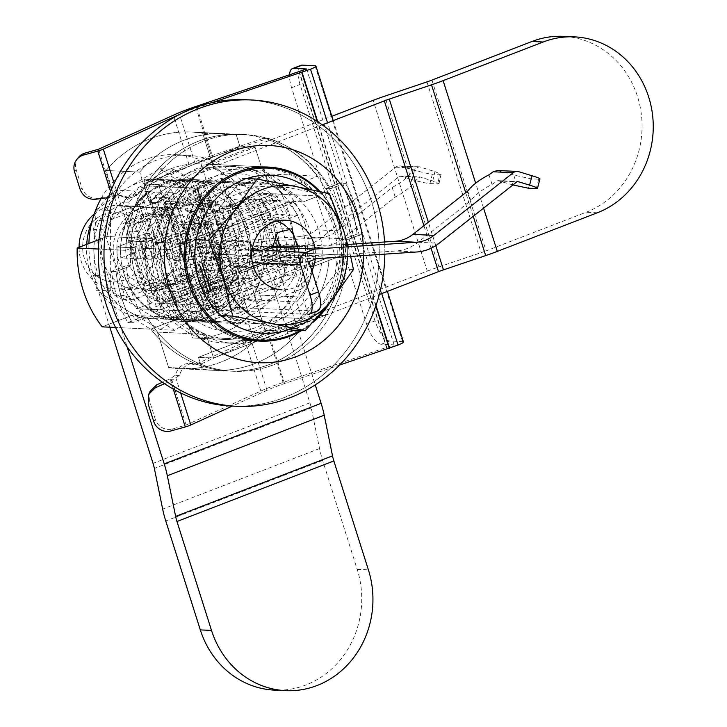 <?xml version="1.0" encoding="UTF-8"?>
<svg xmlns="http://www.w3.org/2000/svg" width="727" height="727" viewBox="0 0 727 727"><rect width="100%" height="100%" fill="white"/><g stroke="black" fill="none" stroke-linecap="round" stroke-linejoin="round"><path stroke-width="0.55" stroke-dasharray="3.63 2.73" d="M247.189 226.633A71.092 65.094 92.7 0 0 188.993 179.369A71.092 65.094 92.7 0 0 125.807 222.889A71.092 65.094 92.7 0 0 140.811 302.341A71.092 65.094 92.7 0 0 182.295 321.398A71.092 65.094 92.7 0 0 247.189 226.633A71.092 65.094 92.7 0 0 188.993 179.369A71.092 65.094 92.7 0 0 125.807 222.889A71.092 65.094 92.7 0 0 140.811 302.341A71.092 65.094 92.7 0 0 182.295 321.398A71.092 65.094 92.7 0 0 247.189 226.633M132.423 241.128A71.092 65.094 92.7 0 0 152.007 302.868L213.574 305.776A71.092 65.094 92.7 0 0 248.907 324.224L187.339 321.316A71.092 65.094 92.7 0 0 193.482 321.925A71.092 65.094 92.7 0 0 244.054 299.424L296.671 301.905L301.941 318.526L249.334 316.045L244.054 299.424L296.671 301.905L301.941 318.526A87.122 79.779 92.7 0 0 329.131 257.285L313.864 263.183A71.092 65.094 -87.3 0 1 296.671 301.905A71.092 65.094 -87.3 0 0 313.864 263.183L261.257 260.702A71.092 65.094 92.7 0 0 241.664 198.962L303.232 201.87A71.092 65.094 92.7 0 0 267.899 183.413L206.332 180.514A71.092 65.094 92.7 0 0 200.189 179.896A71.092 65.094 92.7 0 0 149.617 202.406L202.224 204.887L196.953 188.266A87.122 79.779 92.7 0 0 169.764 249.506L185.031 243.609A71.092 65.094 -87.3 0 1 202.224 204.887L196.953 188.266L144.346 185.785L149.617 202.406L202.224 204.887A71.092 65.094 -87.3 0 0 185.031 243.609L132.423 241.128L117.156 247.026A87.122 79.779 92.7 0 0 136.74 308.766L152.007 302.868L213.574 305.776A71.092 65.094 92.7 0 0 248.907 324.224L253.841 339.782L248.907 324.224L187.339 321.316L192.61 337.937A87.122 79.779 92.7 0 0 192.728 337.946A87.122 79.779 92.7 0 0 249.334 316.045L244.054 299.424A71.092 65.094 92.7 0 1 193.482 321.925L182.295 321.398L193.482 321.925A71.092 65.094 92.7 0 1 187.339 321.316L192.61 337.937A87.122 79.779 92.7 0 0 192.728 337.946A87.122 79.779 92.7 0 0 249.334 316.045L301.941 318.526A87.122 79.779 92.7 0 0 329.131 257.285L276.524 254.804A87.122 79.779 92.7 0 0 256.931 193.064L241.664 198.962L303.232 201.87A71.092 65.094 92.7 0 0 267.899 183.413L262.965 167.864L267.899 183.413L206.332 180.514L201.061 163.893A87.122 79.779 92.7 0 0 200.943 163.884A87.122 79.779 92.7 0 0 144.346 185.785L149.617 202.406A71.092 65.094 92.7 0 1 200.189 179.896L188.993 179.369L200.189 179.896A71.092 65.094 92.7 0 1 206.332 180.514L201.061 163.893A87.122 79.779 92.7 0 0 200.943 163.884A87.122 79.779 92.7 0 0 144.346 185.785L196.953 188.266A87.122 79.779 92.7 0 0 169.764 249.506L117.156 247.026A87.122 79.779 92.7 0 0 136.74 308.766L152.007 302.868A71.092 65.094 92.7 0 1 132.423 241.128L185.031 243.609L169.764 249.506L117.156 247.026L132.423 241.128M384.837 254.132A153.342 140.411 92.7 0 0 384.556 241.982A153.342 140.411 92.7 0 1 384.837 254.132M371.561 201.652A153.342 140.411 92.7 0 0 246.044 99.726A153.342 140.411 92.7 0 1 371.561 201.652A153.342 140.411 92.7 0 1 231.586 406.066A153.342 140.411 92.7 0 0 371.561 201.652M168.628 367.535A118.492 108.496 92.7 0 0 180.06 368.743A118.492 108.496 92.7 0 0 265.164 330.276L253.923 294.835A87.122 79.779 92.7 0 0 264.31 264.255L313.001 266.555A87.122 79.779 -87.3 0 1 302.623 297.134L310.111 320.752L294.998 320.034L298.752 331.857L265.164 330.276A118.492 108.496 92.7 0 1 180.06 368.743L213.638 370.325A118.492 108.496 92.7 0 0 298.752 331.857L265.164 330.276L253.923 294.835L302.623 297.134L310.111 320.752L294.998 320.034L298.752 331.857A118.492 108.496 92.7 0 1 213.638 370.325A118.492 108.496 92.7 0 1 202.206 369.125L168.628 367.535L157.386 332.103L206.077 334.402A87.122 79.779 -87.3 0 1 180.669 317.635L150.862 329.14L115.548 327.468L150.862 329.14A118.492 108.496 -87.3 0 0 228.751 371.043A118.492 108.496 -87.3 0 1 150.862 329.14L180.669 317.635L131.978 315.336A87.122 79.779 92.7 0 0 157.386 332.103L206.077 334.402A87.122 79.779 -87.3 0 1 180.669 317.635L131.978 315.336L102.171 326.841L131.978 315.336A87.122 79.779 92.7 0 0 157.386 332.103L168.628 367.535A118.492 108.496 92.7 0 0 180.06 368.743L213.638 370.325A118.492 108.496 92.7 0 1 202.206 369.125L198.453 357.302L213.565 358.011L206.077 334.402L213.565 358.011L310.111 320.752L213.565 358.011L198.453 357.302L294.998 320.034L198.453 357.302L202.206 369.125L168.628 367.535M99.008 239.592L106.978 236.52L155.669 238.82A87.122 79.779 -87.3 0 1 166.056 208.231L158.568 184.622L143.455 183.904L139.702 172.081L106.124 170.5L117.365 205.932A87.122 79.779 92.7 0 0 106.978 236.52L155.669 238.82A87.122 79.779 -87.3 0 1 166.056 208.231L158.568 184.622L255.104 147.354L262.601 170.972A87.122 79.779 -87.3 0 1 288.001 187.739L317.808 176.225L269.117 173.935L239.31 185.44A87.122 79.779 92.7 0 0 213.902 168.673L262.601 170.972A87.122 79.779 -87.3 0 1 288.001 187.739L317.808 176.225L269.117 173.935A118.492 108.496 92.7 0 1 293.608 237.465A118.492 108.496 92.7 0 0 269.117 173.935L239.31 185.44L288.001 187.739L239.31 185.44A87.122 79.779 92.7 0 0 213.902 168.673L262.601 170.972L255.104 147.354L239.992 146.645L255.104 147.354L158.568 184.622L143.455 183.904L239.992 146.645L236.248 134.822A118.492 108.496 92.7 0 0 224.807 133.614A118.492 108.496 92.7 0 0 139.702 172.081L106.124 170.5A118.492 108.496 92.7 0 1 191.228 132.032A118.492 108.496 92.7 0 0 106.124 170.5L117.365 205.932L166.056 208.231L117.365 205.932A87.122 79.779 92.7 0 0 106.978 236.52L99.008 239.592M202.66 133.232A118.492 108.496 92.7 0 0 191.228 132.032L224.807 133.614A118.492 108.496 92.7 0 0 139.702 172.081L143.455 183.904L239.992 146.645L236.248 134.822L202.66 133.232L213.902 168.673L202.66 133.232A118.492 108.496 92.7 0 0 191.228 132.032L224.807 133.614A118.492 108.496 92.7 0 1 236.248 134.822L202.66 133.232M294.117 252.751A118.492 108.496 92.7 0 0 293.608 237.465A118.492 108.496 92.7 0 1 294.117 252.751L264.31 264.255L313.001 266.555A87.122 79.779 -87.3 0 1 302.623 297.134L253.923 294.835A87.122 79.779 92.7 0 0 264.31 264.255L294.117 252.751L342.817 255.041A118.492 108.496 -87.3 0 1 228.751 371.043L233.231 371.252A118.492 108.496 92.7 0 0 346.779 239.974L342.308 239.756A118.492 108.496 -87.3 0 0 326.05 188.529L340.881 182.804A135.222 123.817 -87.3 0 1 357.13 234.039L342.308 239.756L346.779 239.974L361.61 234.248A135.222 123.817 92.7 0 0 345.361 183.013L340.881 182.804A135.222 123.817 -87.3 0 1 357.13 234.039L342.308 239.756A118.492 108.496 -87.3 0 0 326.05 188.529L340.881 182.804L345.361 183.013L330.531 188.738A118.492 108.496 92.7 0 0 244.399 134.54A118.492 108.496 92.7 0 0 130.851 265.818L126.371 265.609A118.492 108.496 -87.3 0 0 142.619 316.836L127.798 322.561A135.222 123.817 -87.3 0 1 111.54 271.335L126.371 265.609A118.492 108.496 -87.3 0 0 142.619 316.836L127.798 322.561A135.222 123.817 -87.3 0 1 111.54 271.335L126.371 265.609L130.851 265.818L116.02 271.544L111.54 271.335L116.02 271.544A135.222 123.817 92.7 0 0 132.269 322.77L127.798 322.561L132.269 322.77L147.099 317.054A118.492 108.496 92.7 0 0 233.231 371.252A118.492 108.496 92.7 0 0 346.779 239.974L361.61 234.248L357.13 234.039L361.61 234.248A135.222 123.817 92.7 0 0 345.361 183.013L330.531 188.738L326.05 188.529L330.531 188.738A118.492 108.496 92.7 0 0 244.399 134.54A118.492 108.496 92.7 0 0 130.851 265.818L116.02 271.544A135.222 123.817 92.7 0 0 132.269 322.77L147.099 317.054L142.619 316.836L147.099 317.054A118.492 108.496 92.7 0 0 233.231 371.252L228.751 371.043A118.492 108.496 -87.3 0 0 342.817 255.041L313.001 266.555L342.817 255.041L294.117 252.751M125.862 250.324A118.492 108.496 -87.3 0 1 239.919 134.322A118.492 108.496 -87.3 0 1 317.808 176.225A118.492 108.496 -87.3 0 0 239.919 134.322L244.399 134.54L239.919 134.322A118.492 108.496 -87.3 0 0 125.862 250.324L98.454 249.034L125.862 250.324L155.669 238.82L125.862 250.324M198.307 311.665L213.574 305.776L198.307 311.665A87.122 79.779 92.7 0 0 254.177 340.845L192.61 337.937L254.177 340.845A87.122 79.779 92.7 0 1 198.307 311.665L136.74 308.766L198.307 311.665M318.499 195.972L256.931 193.064L241.664 198.962A71.092 65.094 92.7 0 1 261.257 260.702L276.524 254.804A87.122 79.779 92.7 0 0 256.931 193.064L318.499 195.972A87.122 79.779 92.7 0 0 277.814 169.155A87.122 79.779 92.7 0 1 318.499 195.972L303.232 201.87L318.499 195.972M265.31 166.974A87.122 79.779 92.7 0 0 262.629 166.801L201.061 163.893L262.629 166.801A87.122 79.779 92.7 0 1 265.31 166.974M339.427 224.97A87.122 79.779 92.7 0 0 320.08 191.61A87.122 79.779 92.7 0 1 339.427 224.97A87.122 79.779 92.7 0 1 329.813 302.741A87.122 79.779 92.7 0 0 339.427 224.97M301.614 330.567A87.122 79.779 92.7 0 0 312.61 322.715A87.122 79.779 92.7 0 1 301.614 330.567M363.564 255.568A108.741 99.572 92.7 0 0 363.191 243.418A108.741 99.572 92.7 0 1 363.564 255.568M279.704 246.299L282.994 256.667L244.381 271.571A11.85 10.85 92.7 0 0 234.676 263.701A11.85 10.85 92.7 0 0 223.861 279.495L206.968 286.011L201.97 270.253A14.84 13.586 92.7 0 0 206.25 253.85L238.829 241.273A13.94 12.768 92.7 0 0 250.242 250.542A13.94 12.768 92.7 0 0 262.965 231.958L273.825 227.769L291.736 228.614L288.992 229.677A43.529 39.858 92.7 0 0 245.299 216.719A43.529 39.858 92.7 0 0 218.454 256.904A53.607 8.07 -17.6 0 1 249.252 241.773L252.433 247.716M262.965 231.958L277.414 232.64M156.223 300.887L166.856 301.387L158.74 297.152L148.108 296.643L156.223 300.887L186.394 289.237A41.821 38.295 -87.3 0 1 171.917 291.609A41.821 38.295 -87.3 0 1 137.685 263.81A41.821 38.295 -87.3 0 1 161.385 210.421A41.821 38.295 -87.3 0 1 175.861 208.058A41.821 38.295 -87.3 0 1 210.094 235.857A41.821 38.295 -87.3 0 1 186.394 289.237L216.564 277.596L220.508 268.699L199.68 203.015L210.312 203.515L202.197 199.28L141.856 222.571L137.903 231.468L158.74 297.152M244.381 271.571L254.759 272.062A53.607 8.07 162.4 0 1 298.161 258.576A43.529 39.858 92.7 0 1 271.316 298.752A43.529 39.858 92.7 0 1 227.624 285.802A53.607 8.07 162.4 0 1 236.602 280.095L236.375 269.172L244.499 264.165L234.676 263.701M254.759 272.062L244.499 264.165M227.624 285.802L208.585 293.145L205.232 292.99L208.176 291.854M223.861 279.495L236.602 280.095M206.968 286.011L221.517 286.702L216.519 270.935A14.84 13.586 92.7 0 0 220.799 254.541L196.063 264.092L205.232 292.99M210.703 290.873L221.517 286.702M140.038 258.794L121.009 257.894L143.528 249.197L208.694 224.043L227.724 224.943L140.038 258.794A69.701 63.822 92.7 0 1 140.393 241.7L145.991 241.964A69.701 63.822 -87.3 0 0 145.636 259.057L153.47 259.43A69.701 63.822 92.7 0 1 153.824 242.336L159.422 242.6A69.701 63.822 -87.3 0 0 159.068 259.693L166.901 260.057A69.701 63.822 92.7 0 1 167.255 242.963L172.853 243.236A69.701 63.822 -87.3 0 0 172.499 260.321L180.341 260.693A69.701 63.822 92.7 0 1 180.687 243.6L186.285 243.863A69.701 63.822 -87.3 0 0 205.459 304.295L199.861 304.022A69.701 63.822 92.7 0 1 189.92 290.909L182.086 290.536A69.701 63.822 -87.3 0 0 192.019 303.659L186.43 303.395A69.701 63.822 92.7 0 1 176.488 290.273L168.655 289.9A69.701 63.822 -87.3 0 0 178.588 303.023L172.99 302.759A69.701 63.822 92.7 0 1 163.057 289.637L155.224 289.273A69.701 63.822 -87.3 0 0 165.156 302.387L159.558 302.123A69.701 63.822 92.7 0 1 149.626 289.001L130.596 288.11A69.701 63.822 92.7 0 0 140.529 301.223A69.701 63.822 92.7 0 0 181.241 319.953A69.701 63.822 92.7 0 0 248.27 253.341A69.701 63.822 92.7 0 0 187.811 180.714A69.701 63.822 92.7 0 0 121.009 257.894M197.335 189.865L205.732 190.265L211.166 207.377A69.701 63.822 92.7 0 0 214.41 304.713A69.701 63.822 92.7 0 0 255.113 323.442A69.701 63.822 92.7 0 0 321.852 260.884A69.701 63.822 92.7 0 0 269.09 185.021L260.693 184.622L255.259 167.51A86.077 78.816 92.7 0 0 254.068 167.437A86.077 78.816 92.7 0 0 224.279 172.308A86.077 78.816 92.7 0 0 197.335 189.865L202.769 206.986A69.701 63.822 -87.3 0 1 253.296 183.804A69.701 63.822 -87.3 0 1 260.693 184.622M211.166 207.377L202.769 206.986M263.083 213.72L270.917 214.092A69.701 63.822 92.7 0 0 260.975 200.97L266.573 201.234A69.701 63.822 -87.3 0 1 276.514 214.356L284.348 214.729A69.701 63.822 92.7 0 0 273.079 200.27L255.15 187.248L268.145 191.501L278.677 200.534A69.701 63.822 -87.3 0 1 289.946 214.992L297.779 215.356A69.701 63.822 92.7 0 0 287.847 202.242L293.444 202.506A69.701 63.822 -87.3 0 1 312.319 264.892L310.32 278.605L302.032 288.81L301.242 279.84L306.721 264.628A69.701 63.822 92.7 0 0 307.367 245.572L299.533 245.199A69.701 63.822 -87.3 0 1 299.179 262.293L293.581 262.029A69.701 63.822 92.7 0 0 293.935 244.935L286.093 244.572A69.701 63.822 -87.3 0 1 285.457 263.619L283.448 277.332L275.16 287.547L274.37 278.568L279.859 263.356A69.701 63.822 92.7 0 0 280.504 244.308L272.661 243.936A69.701 63.822 -87.3 0 1 272.307 261.029L266.718 260.766A69.701 63.822 92.7 0 0 246.208 199.007L228.287 185.976L241.291 190.238L251.806 199.271A69.701 63.822 -87.3 0 1 263.083 213.72L145.636 259.057M273.079 200.27L194.972 230.423A11.15 4.153 68.9 0 1 189.992 219.481A11.15 4.153 68.9 0 1 191.146 211.948A11.15 4.153 68.9 0 1 197.898 218.264A11.15 4.153 68.9 0 1 200.57 230.686L201.088 232.331L172.853 243.236M278.677 200.534L200.57 230.686M174.226 231.068L168.628 230.804L168.101 229.15A11.15 4.153 68.9 0 1 163.121 218.218A11.15 4.153 68.9 0 1 164.284 210.676A11.15 4.153 68.9 0 1 171.036 217A11.15 4.153 68.9 0 1 173.698 229.414L174.226 231.068L145.991 241.964M201.088 232.331L195.49 232.067L194.972 230.423M246.208 199.007L168.101 229.15M251.806 199.271L173.698 229.414M201.225 291.863L206.822 292.127L207.349 293.772A11.15 4.153 68.9 0 1 212.329 304.713A11.15 4.153 68.9 0 1 211.166 312.247A11.15 4.153 68.9 0 1 204.414 305.931A11.15 4.153 68.9 0 1 201.752 293.508L201.225 291.863L172.99 302.759M285.457 263.619L207.349 293.772M279.859 263.356L201.752 293.508M312.319 264.892L234.212 295.044A11.15 4.153 68.9 0 1 239.192 305.976A11.15 4.153 68.9 0 1 238.029 313.519A11.15 4.153 68.9 0 1 231.286 307.194A11.15 4.153 68.9 0 1 228.614 294.78L228.096 293.126L199.861 304.022M306.721 264.628L228.614 294.78M164.002 288.183A41.821 38.295 -87.3 0 1 149.535 290.546A41.821 38.295 -87.3 0 1 113.248 246.971A41.821 38.295 -87.3 0 1 153.47 207.004A41.821 38.295 -87.3 0 1 189.429 242.573A41.821 38.295 -87.3 0 1 164.002 288.183M202.197 199.28L191.555 198.78L131.224 222.071L127.27 230.968L148.108 296.643M137.903 231.468L127.27 230.968M131.224 222.071L141.856 222.571M210.312 203.515L231.15 269.199L227.197 278.096L166.856 301.387M227.724 224.943L237.311 255.159L218.282 254.259L130.596 288.11M199.68 203.015L191.555 198.78M231.15 269.199L220.508 268.699M216.564 277.596L227.197 278.096M218.282 254.259L208.694 224.043M237.311 255.159L149.626 289.001M168.628 230.804L140.393 241.7M266.718 260.766L159.558 302.123M238.829 241.273L249.252 241.773M196.063 264.092L199.416 264.246L218.454 256.904M206.25 253.85L220.799 254.541M282.994 256.667L300.905 257.512L298.161 258.576M273.825 227.769L277.132 238.192M205.459 304.295L233.694 293.39L234.212 295.044M293.444 202.506L186.285 243.863M201.97 270.253L216.519 270.935M159.122 281.485A34.851 31.906 -87.3 0 1 117.365 242.309A34.851 31.906 -87.3 0 1 169.627 222.135A34.851 31.906 -87.3 0 1 159.122 281.485M292.899 328.022A79.107 72.436 92.7 0 0 339.227 263.637A79.107 72.436 92.7 0 0 309.157 189.256M246.853 178.569A79.107 72.436 92.7 0 0 243.709 179.696M300.287 330.503A86.077 78.816 92.7 0 0 316.708 318.181M326.441 306.867A86.077 78.816 92.7 0 0 319.008 191.374M297.979 248.28L300.905 257.512M269.09 185.021L263.656 167.901L255.259 167.51M205.732 190.265A86.077 78.816 92.7 0 0 182.459 277.605A86.077 78.816 92.7 0 0 243.645 338.491M254.341 339.8A86.077 78.816 92.7 0 0 337.101 258.185A86.077 78.816 92.7 0 0 263.656 167.901M287.847 202.242L180.687 243.6M195.49 232.067L167.255 242.963M206.822 292.127L178.588 303.023M289.946 214.992L172.499 260.321M284.348 214.729L166.901 260.057M276.514 214.356L159.068 259.693M266.573 201.234L159.422 242.6M260.975 200.97L153.824 242.336M270.917 214.092L153.47 259.43M272.307 261.029L165.156 302.387M272.661 243.936L155.224 289.273M280.504 244.308L163.057 289.637M286.093 244.572L168.655 289.9M233.694 293.39L228.096 293.126M293.935 244.935L176.488 290.273M293.581 262.029L186.43 303.395M299.179 262.293L192.019 303.659M299.533 245.199L254.25 262.683M252.533 263.347L182.086 290.536M307.367 245.572L262.083 263.047M253.35 266.427L189.92 290.909M297.779 215.356L180.341 260.693M110.495 210.421L110.731 290.891L174.68 330.322L238.401 289.291L238.165 208.831L174.216 169.391L110.495 210.421L96.209 209.749L93.828 249.861A69.701 63.822 -87.3 0 1 125.571 189.12A69.701 63.822 -87.3 0 1 189.402 188.32L159.931 168.719L125.571 189.12L96.209 209.749M190.32 219.481A34.851 31.906 92.7 0 0 176.088 215.047A34.851 31.906 92.7 0 0 142.574 248.352A34.851 31.906 92.7 0 0 172.808 284.666A34.851 31.906 92.7 0 0 205.069 259.412A34.851 31.906 92.7 0 0 190.32 219.481M174.68 330.322L160.394 329.649L125.916 309.811L96.437 290.209L110.731 290.891M160.394 329.649L189.747 309.011L224.107 288.619L238.401 289.291M224.107 288.619L221.49 248.27L223.88 208.158L238.165 208.831M223.88 208.158L189.402 188.32A69.701 63.822 -87.3 0 1 221.49 248.27A69.701 63.822 -87.3 0 1 189.747 309.011A69.701 63.822 -87.3 0 1 125.916 309.811A69.701 63.822 -87.3 0 1 93.828 249.861L96.437 290.209M141.783 279.441A34.851 31.906 -87.3 0 1 127.034 239.51A34.851 31.906 -87.3 0 1 159.304 214.256A34.851 31.906 -87.3 0 1 173.535 218.691A34.851 31.906 -87.3 0 1 188.284 258.612A34.851 31.906 -87.3 0 1 156.014 283.875A34.851 31.906 -87.3 0 1 141.783 279.441M159.931 168.719L174.216 169.391M339.527 365.09L284.557 383.511A36.241 5.462 -17.6 0 0 267.018 390.299L232.304 406.102M211.939 102.671L197.053 107.66A36.241 5.462 -17.6 0 0 179.887 114.275M284.557 383.511L268.926 334.247L324.605 315.591C368.825 253.687 339.573 161.467 268.354 138.257L212.675 156.914L197.053 107.66M153.733 421.469L155.369 419.443A13.94 13.431 -141 0 0 172.635 428.921L186.148 425.05L260.857 391.044A46.001 6.925 162.4 0 1 261.266 390.862A46.001 6.925 162.4 0 1 283.121 382.438L394.116 344.852L381.248 344.244A20.91 7.797 68.9 0 1 366.599 324.151L291.591 87.703A20.91 7.797 68.9 0 1 289.537 75.099M366.599 324.151L375.041 320.889A20.91 7.797 -111.1 0 0 389.69 340.99L402.567 341.59A9.76 1.472 162.4 0 1 403.421 341.908M324.605 315.591L320.534 315.4L267.491 333.175A46.001 6.925 -17.6 0 0 245.235 341.79L194.636 364.818L189.411 363.391C182.559 363.536 177.851 367.498 175.262 375.286L170.227 378.794L162.457 382.257M320.534 315.4C364.754 253.496 335.501 161.276 264.274 138.066L211.239 155.842L195.608 106.578M268.354 138.257L264.274 138.066M142.465 187.675C139.593 194.273 135.095 197.59 128.979 197.617L122.181 195.254L118.092 195.054L124.89 197.426C131.005 197.39 135.504 194.082 138.384 187.484L142.465 187.675L195.136 163.702A36.241 5.462 162.4 0 1 212.675 156.914M138.384 187.484L188.975 164.456A46.001 6.925 162.4 0 1 211.239 155.842M394.116 344.852L306.612 69.001M375.041 320.889L300.042 84.441A20.91 7.797 -111.1 0 1 300.905 65.33M80.106 189.338L82.033 188.248C84.85 195.236 89.984 198.544 97.409 198.18L118.092 195.054M268.926 334.247A36.241 5.462 -17.6 0 0 251.388 341.036L198.725 365.009L194.636 364.818M78.461 157.432A13.94 13.431 -141 0 0 76.199 169.864L82.033 188.248M150.071 391.344L149.544 401.059L148.199 404.012M164.538 383.683L170.7 380.939L179.351 375.486C181.932 367.689 186.648 363.727 193.491 363.582L198.725 365.009M155.369 419.443L149.544 401.059M179.351 375.486L175.262 375.286M122.181 195.254L108.25 197.626M101.098 198.544A90.611 82.969 -87.3 0 1 176.143 154.697L187.339 155.224A90.611 82.969 -87.3 0 0 104.624 276.015L127.071 346.77M109.841 327.205L93.429 275.488A90.611 82.969 -87.3 0 1 88.921 243.49M150.089 308.911L122.999 223.525L197.826 194.645L224.907 280.022L150.089 308.911L161.285 309.438L134.195 224.052L122.999 223.525M176.143 154.697A90.611 82.969 -87.3 0 1 250.315 214.928L309.911 402.803A20.91 7.797 68.9 0 1 311.247 407.892L319.544 448.55A48.791 18.184 -111.1 0 0 322.652 460.418L357.202 569.332A90.611 82.969 -87.3 0 1 274.488 690.123M134.195 224.052L209.022 195.172L197.826 194.645M224.907 280.022L236.102 280.558L161.285 309.438M209.022 195.172L236.102 280.558M187.339 155.224A90.611 82.969 -87.3 0 1 261.511 215.456L315.254 384.892M261.257 260.702L313.864 263.183L329.131 257.285L276.524 254.804L261.257 260.702M238.583 278.187L212.03 288.437L198.698 246.398A11.85 10.85 92.7 0 0 205.905 233.476A11.85 10.85 92.7 0 0 195.717 223.398A11.85 10.85 92.7 0 0 191.619 224.07L185.785 205.677L200.261 200.089A14.84 13.586 92.7 0 0 210.112 205.468A14.84 13.586 92.7 0 0 215.247 204.623L226.497 240.092A13.94 12.768 92.7 0 0 218.027 255.295A13.94 12.768 92.7 0 0 230.005 267.154A13.94 12.768 92.7 0 0 234.83 266.364L238.583 278.187L256.495 279.032L229.941 289.282L228.996 286.293A53.607 19.983 -111.1 0 1 209.076 246.889L215.828 233.621L207.795 223.971L204.351 224.67A53.607 19.983 -111.1 0 1 204.641 209.512A43.529 39.858 92.7 0 0 192.41 257.322A43.529 39.858 92.7 0 0 228.996 286.293M234.83 266.364L249.279 267.045A53.607 19.983 68.9 0 0 255.54 276.042L256.495 279.032M93.129 229.359L103.761 229.859L107.714 220.963L97.082 220.454L93.129 229.359L103.543 262.193A41.821 38.295 -87.3 0 1 127.252 208.813A41.821 38.295 -87.3 0 1 141.72 206.45A41.821 38.295 -87.3 0 1 175.952 234.248A41.821 38.295 -87.3 0 1 152.252 287.628A41.821 38.295 -87.3 0 1 137.776 289.991A41.821 38.295 -87.3 0 1 103.543 262.193L113.966 295.035L122.081 299.27L182.422 275.978L193.055 276.487L197.008 267.591L176.17 201.906L168.055 197.671L107.714 220.963M204.641 209.512L198.062 188.793L194.709 188.629L200.334 206.368L214.81 200.779A14.84 13.586 92.7 0 0 224.661 206.15A14.84 13.586 92.7 0 0 229.796 205.314L221.253 178.388L194.709 188.629M191.619 224.07L204.351 224.67M185.785 205.677L200.334 206.368M198.698 246.398L209.076 246.889M163.012 180.341L143.982 179.442L174.262 274.888L193.291 275.787L163.012 180.341A69.701 63.822 92.7 0 1 172.699 179.996A69.701 63.822 92.7 0 1 178.669 180.587L184.267 180.85A69.701 63.822 -87.3 0 0 178.297 180.26L186.13 180.632A69.701 63.822 92.7 0 0 176.443 180.978L168.609 180.605A69.701 63.822 -87.3 0 1 178.297 180.26M204.26 320.516L182.323 312.328L178.66 312.056L185.685 316.899L198.662 320.253A69.701 63.822 92.7 0 0 206.423 321.143A69.701 63.822 92.7 0 0 216.11 320.798L208.276 320.425A69.701 63.822 -87.3 0 1 198.589 320.771A69.701 63.822 -87.3 0 1 192.619 320.18L187.021 319.916A69.701 63.822 92.7 0 0 192.991 320.507A69.701 63.822 92.7 0 0 202.679 320.162L194.836 319.798A69.701 63.822 -87.3 0 1 185.158 320.144A69.701 63.822 -87.3 0 1 177.388 319.253L155.46 311.056L151.789 310.792L158.813 315.627L171.79 318.989A69.701 63.822 92.7 0 0 179.56 319.88A69.701 63.822 92.7 0 0 189.247 319.526L181.405 319.162A69.701 63.822 -87.3 0 1 171.726 319.507A69.701 63.822 -87.3 0 1 165.756 318.917L160.158 318.653A69.701 63.822 92.7 0 0 166.129 319.244A69.701 63.822 92.7 0 0 216.9 295.753L224.698 281.567L233.231 274.997L231.141 285.72L222.498 296.016A69.701 63.822 -87.3 0 1 209.167 308.448L217 308.811A69.701 63.822 92.7 0 0 229.105 297.861L234.694 298.125A69.701 63.822 -87.3 0 1 222.598 309.084L230.432 309.448A69.701 63.822 92.7 0 0 243.763 297.025L251.56 282.839L260.102 276.269L258.003 286.983L249.361 297.288A69.701 63.822 -87.3 0 1 236.03 309.711L243.863 310.084A69.701 63.822 92.7 0 0 255.968 299.124L261.566 299.388A69.701 63.822 -87.3 0 1 212.02 321.407A69.701 63.822 -87.3 0 1 204.26 320.516L177.288 235.503L178.797 234.912L169.055 204.178A69.701 63.822 -87.3 0 1 218.591 182.168A69.701 63.822 -87.3 0 1 224.561 182.75L218.963 182.486A69.701 63.822 92.7 0 0 212.993 181.895A69.701 63.822 92.7 0 0 203.315 182.25L195.472 181.877A69.701 63.822 -87.3 0 1 205.159 181.532A69.701 63.822 -87.3 0 1 211.13 182.123L205.532 181.859A69.701 63.822 92.7 0 0 199.561 181.268A69.701 63.822 92.7 0 0 189.883 181.614L182.041 181.241A69.701 63.822 -87.3 0 1 191.728 180.896A69.701 63.822 -87.3 0 1 197.699 181.486L192.101 181.223A69.701 63.822 92.7 0 0 186.13 180.632M274.524 193.782L282.921 194.182L267.2 200.252A69.701 63.822 92.7 0 0 227.551 182.586A69.701 63.822 92.7 0 0 178.006 204.605A69.701 63.822 92.7 0 0 164.965 278.559A69.701 63.822 92.7 0 0 220.981 321.834A69.701 63.822 92.7 0 0 287.201 263.301L278.805 262.91L294.526 256.831A86.077 78.816 92.7 0 0 290.382 223.044A86.077 78.816 92.7 0 0 274.524 193.782L258.803 199.852A69.701 63.822 -87.3 0 1 278.805 262.91M267.2 200.252L258.803 199.852M169.055 204.178L163.457 203.914A69.701 63.822 92.7 0 1 175.552 192.964L167.719 192.591A69.701 63.822 -87.3 0 0 155.623 203.551L150.026 203.287A69.701 63.822 92.7 0 1 162.121 192.328L154.288 191.955A69.701 63.822 -87.3 0 0 142.183 202.915L136.585 202.651A69.701 63.822 92.7 0 1 148.69 191.692L140.856 191.319A69.701 63.822 -87.3 0 0 128.752 202.279L123.154 202.015A69.701 63.822 92.7 0 1 135.258 191.056L116.229 190.156A69.701 63.822 92.7 0 0 104.125 201.115A69.701 63.822 92.7 0 0 92.202 220.572M86.713 244.345A69.701 63.822 92.7 0 0 147.099 318.344A69.701 63.822 92.7 0 0 214.138 251.733A69.701 63.822 92.7 0 0 153.67 179.096A69.701 63.822 92.7 0 0 143.982 179.442M243.763 297.025L216.8 212.002A11.15 1.681 162.4 0 1 228.16 207.159A11.15 1.681 162.4 0 1 237.765 205.859A11.15 1.681 162.4 0 1 222.398 212.266L220.881 212.857L211.13 182.123M249.361 297.288L222.398 212.266M194.018 211.584L188.42 211.321L189.929 210.739A11.15 1.681 162.4 0 1 201.297 205.886A11.15 1.681 162.4 0 1 210.894 204.587A11.15 1.681 162.4 0 1 195.527 211.003L194.018 211.584L184.267 180.85M220.881 212.857L215.283 212.593L216.8 212.002M216.9 295.753L189.929 210.739M222.498 296.016L195.527 211.003M146.336 233.385L151.934 233.649L150.425 234.23A11.15 1.681 162.4 0 1 139.057 239.074A11.15 1.681 162.4 0 1 129.461 240.383A11.15 1.681 162.4 0 1 144.827 233.967L146.336 233.385L136.585 202.651M177.388 319.253L150.425 234.23M171.79 318.989L144.827 233.967M177.288 235.503A11.15 1.681 162.4 0 1 165.929 240.346A11.15 1.681 162.4 0 1 156.323 241.646A11.15 1.681 162.4 0 1 171.69 235.239L173.208 234.648L163.457 203.914M198.662 320.253L171.69 235.239M94.174 214.092A41.821 38.295 -87.3 0 1 119.337 205.387A41.821 38.295 -87.3 0 1 155.614 248.97A41.821 38.295 -87.3 0 1 115.393 288.937A41.821 38.295 -87.3 0 1 81.16 261.138A41.821 38.295 -87.3 0 1 79.061 247.298M197.008 267.591L186.366 267.082L165.538 201.406L157.414 197.162L97.082 220.454M168.055 197.671L157.414 197.162M165.538 201.406L176.17 201.906M193.055 276.487L132.714 299.778L124.599 295.535L103.761 229.859M193.291 275.787L165.538 286.502L146.509 285.602L116.229 190.156M182.422 275.978L186.366 267.082M132.714 299.778L122.081 299.27M113.966 295.035L124.599 295.535M146.509 285.602L174.262 274.888M165.538 286.502L135.258 191.056M188.42 211.321L178.669 180.587M160.158 318.653L123.154 202.015M226.497 240.092L236.92 240.582A53.607 19.983 68.9 0 1 231.186 199.271L224.616 178.542L221.253 178.388M215.247 204.623L229.796 205.314M212.03 288.437L229.941 289.282M236.92 240.582L229.441 246.817L228.523 256.467L234.239 264.474L243.572 267.79L249.279 267.045M261.566 299.388L224.561 182.75M255.54 276.042A43.529 39.858 92.7 0 0 267.772 228.233A43.529 39.858 92.7 0 0 231.186 199.271M200.261 200.089L214.81 200.779M84.396 258.676A34.851 31.906 -87.3 0 1 120.627 212.766A34.851 31.906 -87.3 0 1 138.666 269.644A34.851 31.906 -87.3 0 1 84.396 258.676M301.705 226.197A79.107 72.436 92.7 0 0 178.497 201.288A79.107 72.436 92.7 0 0 219.454 330.412A79.107 72.436 92.7 0 0 301.705 226.197M304.94 223.734A86.077 78.816 92.7 0 0 234.476 166.519A86.077 78.816 92.7 0 0 151.689 248.779A86.077 78.816 92.7 0 0 226.361 338.482A86.077 78.816 92.7 0 0 304.94 223.734M224.616 178.542L198.062 188.793M287.201 263.301L302.923 257.231L294.526 256.831M282.921 194.182A86.077 78.816 92.7 0 0 228.323 166.229A86.077 78.816 92.7 0 0 145.527 248.489A86.077 78.816 92.7 0 0 220.208 338.191A86.077 78.816 92.7 0 0 302.923 257.231M255.968 299.124L218.963 182.486M215.283 212.593L205.532 181.859M151.934 233.649L142.183 202.915M236.03 309.711L195.472 181.877M230.432 309.448L189.883 181.614M222.598 309.084L182.041 181.241M234.694 298.125L197.699 181.486M229.105 297.861L192.101 181.223M217 308.811L176.443 180.978M209.167 308.448L168.609 180.605M165.756 318.917L128.752 202.279M181.405 319.162L140.856 191.319M189.247 319.526L148.69 191.692M194.836 319.798L154.288 191.955M178.797 234.912L173.208 234.648M202.679 320.162L162.121 192.328M187.021 319.916L150.026 203.287M192.619 320.18L155.623 203.551M208.276 320.425L167.719 192.591M216.11 320.798L175.552 192.964M243.863 310.084L203.315 182.25M201.942 263.274L194.427 239.583L242.745 178.379L315.109 193L339.164 268.845L290.855 330.058L218.491 315.427L211.112 292.172M293.999 235.739A34.851 31.906 -87.3 0 1 294.244 271.753A34.851 31.906 -87.3 0 1 265.155 289.028A34.851 31.906 -87.3 0 1 236.629 265.864A34.851 31.906 -87.3 0 1 268.445 219.409A34.851 31.906 -87.3 0 1 276.778 221.026M286.129 226.315A34.851 31.906 -87.3 0 1 289.473 229.487M329.404 193.682L315.109 193M350.678 256.431L348.306 246.826M353.458 269.517L339.164 268.845M265.155 289.028L281.949 289.819A34.851 31.906 92.7 0 0 311.883 270.871M315.245 259.175A34.851 31.906 92.7 0 0 315.082 249.052M347.388 256.649A69.701 63.822 92.7 0 0 347.052 246.907M432.374 174.162L429.921 183.567A13.94 1.263 14.6 0 1 412.045 179.587L400.432 176.07A1.39 1.272 -87.3 0 0 399.332 176.279L321.579 237.711A46.001 42.121 -87.3 0 1 321.152 238.047A46.001 42.121 -87.3 0 1 299.306 246.435L199.016 253.178A1.39 1.272 -87.3 0 0 198.662 253.26L191.41 256.058L200.997 286.265A20.91 7.797 -111.1 0 0 215.637 306.367L207.195 309.629A20.91 7.797 68.9 0 1 192.546 289.528L182.968 259.321A9.76 8.933 -87.3 0 1 188.493 246.862L196.935 243.6A1.39 1.272 -87.3 0 1 197.281 243.527L298.824 236.702A36.241 33.188 92.7 0 0 316.372 229.823L395.688 167.174A6.97 6.379 -87.3 0 1 399.677 165.883A6.97 6.379 -87.3 0 1 401.104 166.129L414.508 170.182A13.94 1.263 -165.4 0 0 432.374 174.162L441.044 174.316L434.855 171.59L419.379 166.81L415.708 168.119L412.2 171.172C408.828 176.497 402.158 181.941 392.18 187.511L337.364 230.813A36.241 33.188 92.7 0 1 319.816 237.693L265.809 241.319L268.845 250.888L320.289 247.425A46.001 42.121 92.7 0 0 342.562 238.701L395.224 197.099C405.203 191.537 411.873 186.094 415.244 180.769L420.042 176.952L432.792 181.014L438.981 183.74L437.754 183.94L439.817 174.516M297.906 246.126L347.67 244.463M272.307 246.262C258.703 246.099 251.651 245.517 251.151 244.526C250.988 243.663 255.877 242.591 265.809 241.319M268.845 250.888C258.912 252.16 254.023 253.223 254.186 254.096C254.241 256.295 292.645 256.449 344.398 254.45L395.851 250.997L416.835 251.987M341.363 244.89L344.398 254.45M467.743 191.074L470.778 200.67L418.125 242.273A46.001 42.121 -87.3 0 1 395.851 250.997M215.637 306.367L316.381 311.12A20.91 7.797 -111.1 0 0 317.663 310.929M191.41 256.058L308.948 261.602M207.195 309.629L307.939 314.382L316.381 311.12M488.998 174.798L492.034 184.394C482.31 189.411 475.231 194.836 470.778 200.67M512.935 184.94L497.777 180.623L492.034 184.394M497.513 170.5L515.179 175.38L531.283 178.833L538.716 179.187A13.94 1.263 -165.4 0 0 539.934 178.987M429.921 183.567L437.754 183.94M412.2 171.172L415.244 180.769M392.18 187.511L395.224 197.099M322.252 124.853L211.73 167.51A90.611 82.969 92.7 0 0 156.65 266.327A90.611 82.969 92.7 0 0 234.539 343.408L223.353 342.88A90.611 82.969 92.7 0 1 145.455 265.8A90.611 82.969 92.7 0 1 200.534 166.983L331.848 116.293M271.153 194.709L192.71 224.988L218.545 306.43L296.989 276.151L271.153 194.709L259.957 194.182L181.514 224.452L192.71 224.988M431.929 80.097L486.099 250.87L586.162 212.239A90.611 82.969 92.7 0 0 641.241 113.43A90.611 82.969 92.7 0 0 563.343 36.35M181.514 224.452L207.349 305.894L218.545 306.43M234.539 343.408A90.611 82.969 92.7 0 0 265.9 338.282L379.33 294.499M296.989 276.151L285.793 275.624L259.957 194.182M207.349 305.894L285.793 275.624M223.353 342.88A90.611 82.969 92.7 0 0 254.704 337.755L427.303 271.126L373.133 100.362M427.303 271.126A48.791 7.343 -17.6 0 1 438.908 266.936L481.129 252.66A20.91 3.144 162.4 0 0 486.099 250.87M375.804 306.085L317.226 121.409M381.248 344.244L389.69 340.99M386.51 347.779L299.006 71.928M283.121 382.438L267.491 333.175M291.591 87.703L300.042 84.441M402.567 341.59L315.055 65.739M381.711 293.572L327.541 122.808M376.013 305.485L317.726 121.736M195.136 163.702L179.514 114.466M113.503 196.054L98.636 149.199M188.975 164.456L173.353 115.193M386.864 347.651L299.351 71.8M186.148 425.05L171.281 378.194M185.031 425.449L170.227 378.794M267.018 390.299L251.388 341.036M170.999 430.938L172.635 428.921M95.482 199.271L97.409 198.18M74.563 171.881L76.199 169.864M112.331 196.254L97.527 149.598M260.857 391.044L245.235 341.79M180.66 392.971L175.907 377.995M173.28 389.081L170.7 380.939M112.376 197.09L110.604 191.492M118.21 196.108L114.175 183.386M104.624 276.015L93.429 275.488M357.202 569.332L368.398 569.859M322.652 460.418L165.765 520.977M319.544 448.55L162.657 509.109M311.247 407.892L154.36 468.452M309.911 402.803L153.034 463.363M261.511 215.456L250.315 214.928M197.281 243.527L271.453 247.026M298.824 236.702L319.816 237.693M200.997 286.265L192.546 289.528M199.016 253.178L316.545 258.73M299.306 246.435L320.289 247.425M182.968 259.321L252.378 262.592M188.493 246.862L265.001 250.47M196.935 243.6L271.344 247.116M496.904 180.887L516.87 181.832M418.125 242.273L439.108 243.263M198.662 253.26L316.2 258.803M399.332 176.279L419.297 177.224M400.432 176.07L420.306 177.006M316.372 229.823L337.364 230.813M414.508 170.182L412.045 179.587M531.283 178.833L528.429 188.22M515.179 175.38L512.326 184.767M538.716 179.187L536.262 188.584M432.792 181.014L434.855 171.59M498.086 180.678L517.388 181.586M321.579 237.711L342.562 238.701M395.688 167.174L415.708 168.119M401.104 166.129L420.706 167.046M499.04 170.745L518.642 171.672M200.534 166.983L211.73 167.51M597.349 212.775L586.162 212.239M483.573 208.14L475.658 183.186M473.232 216.301L465.734 192.664M435.791 245.635L428.348 222.189M431.075 248.252L423.923 225.697M254.704 337.755L265.9 338.282M426.958 81.897L481.129 252.66M438.908 266.936L384.737 96.173M192.728 337.946L259.893 341.108L192.728 337.946M200.943 163.884L268.109 167.056L200.943 163.884M181.241 319.953L255.113 323.442M187.811 180.714L253.296 183.804M191.146 211.948L255.15 187.239M164.284 210.676L228.287 185.976M211.166 312.247L275.169 287.547M238.029 313.519L302.032 288.81M175.861 208.058L153.47 207.004M171.917 291.609L149.535 290.546M251.96 250.624L250.242 250.542M255.75 167.519L254.068 167.437M176.088 215.047L159.304 214.256M172.808 284.666L156.014 283.875M333.22 120.618L387.391 291.382M124.89 197.426L128.979 197.617M189.411 363.391L193.491 363.582M207.795 223.971L195.717 223.398M147.099 318.344L166.129 319.244M171.726 319.507L179.56 319.88M185.158 320.144L192.991 320.507M198.589 320.771L206.423 321.143M212.02 321.407L220.981 321.834M153.67 179.096L172.699 179.996M191.728 180.896L199.561 181.268M205.159 181.532L212.993 181.895M218.591 182.168L227.551 182.586M237.765 205.859L260.102 276.269M210.894 204.587L233.231 274.997M129.461 240.383L151.789 310.792M156.323 241.646L178.66 312.056M141.72 206.45L119.337 205.387M137.776 289.991L115.393 288.937M243.572 267.79L230.005 267.154M224.661 206.15L210.112 205.468M234.476 166.519L228.323 166.229M226.361 338.482L220.208 338.191M268.445 219.409L285.229 220.199M254.186 254.096L251.151 244.526M400.141 176.016L420.042 176.952M438.981 183.74L441.044 174.316M497.777 180.623L517.679 181.568M419.379 166.81L399.677 165.883"/><path stroke-width="1.09" d="M377.159 201.915A153.342 140.411 92.7 0 0 251.642 99.99A153.342 140.411 92.7 0 0 104.161 246.544A153.342 140.411 92.7 0 0 237.184 406.329A153.342 140.411 92.7 0 0 384.837 254.132A153.342 140.411 92.7 0 1 237.184 406.329A153.342 140.411 92.7 0 1 104.161 246.544A153.342 140.411 92.7 0 1 251.642 99.99A153.342 140.411 92.7 0 1 377.159 201.915A153.342 140.411 92.7 0 1 384.556 241.982A153.342 140.411 92.7 0 0 377.159 201.915M246.044 99.726A153.342 140.411 92.7 0 0 98.563 246.28A153.342 140.411 92.7 0 0 231.586 406.066L237.184 406.329L231.586 406.066A153.342 140.411 92.7 0 1 98.563 246.28A153.342 140.411 92.7 0 1 246.044 99.726L251.642 99.99L246.044 99.726M77.171 248.025A118.492 108.496 92.7 0 0 102.171 326.841L115.548 327.468L102.171 326.841A118.492 108.496 92.7 0 1 77.171 248.025L99.008 239.592L77.171 248.025L98.454 249.034L77.171 248.025M254.105 340.609L253.841 339.782L254.105 340.609M277.814 169.155A87.122 79.779 92.7 0 0 265.31 166.974A87.122 79.779 92.7 0 1 277.814 169.155M320.08 191.61A87.122 79.779 92.7 0 0 268.109 167.056A87.122 79.779 92.7 0 0 184.322 250.188A87.122 79.779 92.7 0 0 259.893 341.108A87.122 79.779 92.7 0 0 301.614 330.567A87.122 79.779 92.7 0 1 259.893 341.108A87.122 79.779 92.7 0 1 184.322 250.188A87.122 79.779 92.7 0 1 268.109 167.056A87.122 79.779 92.7 0 1 320.08 191.61M312.61 322.715A87.122 79.779 92.7 0 0 329.813 302.741A87.122 79.779 92.7 0 1 312.61 322.715M262.692 167.001L262.965 167.864L262.692 167.001M358.138 217.746A108.741 99.572 92.7 0 0 196.999 174.253A108.741 99.572 92.7 0 0 222.716 353.395A108.741 99.572 92.7 0 0 363.564 255.568A108.741 99.572 92.7 0 1 222.716 353.395A108.741 99.572 92.7 0 1 196.999 174.253A108.741 99.572 92.7 0 1 358.138 217.746A108.741 99.572 92.7 0 1 363.191 243.418A108.741 99.572 92.7 0 0 358.138 217.746M288.992 229.677A53.607 8.07 -17.6 0 0 277.414 232.64L273.252 245.29L260.321 251.015L251.96 250.624M208.176 291.854L210.703 290.873M252.433 247.716L260.321 251.015M277.132 238.192L279.704 246.299M243.709 179.696A79.107 72.436 92.7 0 0 199.207 281.712A79.107 72.436 92.7 0 0 292.899 328.022M309.157 189.256A79.107 72.436 92.7 0 0 246.853 178.569M319.008 191.374A86.077 78.816 92.7 0 0 268.617 168.128A86.077 78.816 92.7 0 0 238.829 172.999A86.077 78.816 92.7 0 0 186.503 266.873A86.077 78.816 92.7 0 0 260.502 340.091A86.077 78.816 92.7 0 0 300.287 330.503M316.708 318.181A86.077 78.816 92.7 0 0 326.441 306.867M291.736 228.614L297.979 248.28M199.416 264.246L208.585 293.145M243.645 338.491A86.077 78.816 92.7 0 0 254.341 339.8L260.502 340.091M254.25 262.683L252.533 263.347M262.083 263.047L253.35 266.427M387.391 291.382L403.421 341.908A9.76 1.472 162.4 0 1 398.032 345.043L339.527 365.09M108.25 197.626L95.482 199.271C88.049 199.634 82.923 196.326 80.106 189.338L74.563 171.881A13.94 13.431 39 0 1 76.826 159.449A13.94 13.431 39 0 1 83.496 155.087L85.132 153.061L98.636 149.199L173.353 115.193A46.001 6.925 162.4 0 1 173.762 115.011A46.001 6.925 162.4 0 1 195.608 106.578L306.612 69.001L293.735 68.393L302.187 65.13L315.055 65.739A9.76 1.472 162.4 0 1 315.909 66.048A9.76 1.472 162.4 0 1 310.529 69.183L211.939 102.671M289.537 75.099A20.91 7.797 68.9 0 1 292.454 68.592A20.91 7.797 68.9 0 1 293.735 68.393M302.187 65.13A20.91 7.797 -111.1 0 0 300.905 65.33L292.454 68.592M179.887 114.275A36.241 5.462 -17.6 0 0 179.514 114.439L103.307 149.126A6.97 1.045 162.4 0 1 97.791 151.089L83.496 155.087M232.304 406.102L190.819 424.977A6.97 1.045 162.4 0 1 185.294 426.94L170.999 430.938A13.94 13.431 39 0 1 153.733 421.469L148.199 404.012L148.735 394.298L155.287 387.8L164.538 383.683M85.132 153.061A13.94 13.431 -141 0 0 78.461 157.432L76.826 159.449M162.457 382.257L156.623 384.847L150.071 391.344L148.735 394.298M285.684 690.65A90.611 82.969 -87.3 0 1 211.512 630.418L176.961 521.504L333.847 460.945L368.398 569.859A90.611 82.969 -87.3 0 1 285.684 690.65L274.488 690.123A90.611 82.969 -87.3 0 1 200.316 629.891L165.765 520.977A48.791 18.184 68.9 0 1 162.657 509.109L154.36 468.452A20.91 7.797 -111.1 0 0 153.034 463.363L109.841 327.205M176.961 521.504A20.91 7.797 68.9 0 1 175.634 516.415L332.512 455.856L324.215 415.199A48.791 18.184 -111.1 0 0 321.107 403.331L164.22 463.89A48.791 18.184 -111.1 0 1 167.328 475.758L175.634 516.415M127.071 346.77L164.22 463.89M88.921 243.49A90.611 82.969 -87.3 0 1 101.098 198.544M315.254 384.892L321.107 403.331M333.847 460.945A20.91 7.797 68.9 0 1 332.512 455.856M92.202 220.572A69.701 63.822 92.7 0 0 86.713 244.345M79.061 247.298A41.821 38.295 -87.3 0 1 94.174 214.092M211.112 292.172L201.942 263.274M276.778 221.026A34.851 31.906 -87.3 0 1 286.129 226.315M289.473 229.487A34.851 31.906 -87.3 0 1 293.999 235.739M347.052 246.907A69.701 63.822 92.7 0 0 343.926 231.713L329.404 193.682L295.716 186.485A69.701 63.822 92.7 0 0 235.375 209.776A69.701 63.822 92.7 0 0 223.253 278.296L208.722 240.264L235.375 209.776L257.031 179.051L295.716 186.485A69.701 63.822 92.7 0 1 343.926 231.713L348.306 246.826M347.388 256.649A69.701 63.822 92.7 0 1 331.803 300.242L305.149 330.73L271.462 323.533A69.701 63.822 92.7 0 0 331.803 300.242L353.458 269.517L350.678 256.431M305.149 330.73L290.855 330.058M232.776 316.1L223.253 278.296A69.701 63.822 92.7 0 0 271.462 323.533L232.776 316.1L218.491 315.427M315.082 249.052A34.851 31.906 92.7 0 0 313.755 243.363A34.851 31.906 92.7 0 0 285.229 220.199A34.851 31.906 92.7 0 0 253.423 266.655A34.851 31.906 92.7 0 0 281.949 289.819M311.883 270.871A34.851 31.906 92.7 0 0 315.245 259.175M257.031 179.051L242.745 178.379M208.722 240.264L194.427 239.583M529.583 185.131L517.96 181.614A1.39 1.272 -87.3 0 0 516.87 181.832L439.108 243.263A46.001 42.121 -87.3 0 1 438.69 243.59A46.001 42.121 -87.3 0 1 416.835 251.987L316.545 258.73A1.39 1.272 -87.3 0 0 316.2 258.803L308.948 261.602L318.526 291.818L310.084 295.08L300.496 264.864A9.76 8.933 -87.3 0 1 306.031 252.405L314.473 249.152A1.39 1.272 -87.3 0 1 314.818 249.07L416.362 242.245A36.241 33.188 92.7 0 0 433.91 235.375L513.217 172.717A6.97 6.379 -87.3 0 1 517.215 171.427A6.97 6.379 -87.3 0 1 518.642 171.672L532.037 175.734L529.583 185.131A13.94 1.263 14.6 0 1 537.471 188.393A13.94 1.263 14.6 0 1 536.262 188.584L528.429 188.22L512.935 184.94M347.67 244.463L395.37 241.255L416.362 242.245M297.906 246.126L272.307 246.262M517.215 171.427L497.513 170.5L493.197 171.772L488.998 174.798C479.275 179.823 472.186 185.249 467.743 191.074L412.918 234.385A36.241 33.188 -87.3 0 1 395.37 241.255M310.084 295.08A20.91 7.797 68.9 0 1 309.22 314.191L317.663 310.929A20.91 7.797 -111.1 0 0 318.526 291.818M309.22 314.191A20.91 7.797 68.9 0 1 307.939 314.382M537.471 188.393L539.934 178.987A13.94 1.263 -165.4 0 0 532.037 175.734M379.33 294.499L438.499 271.653A20.91 3.144 162.4 0 1 443.47 269.862L485.691 255.586A48.791 7.343 -17.6 0 0 497.295 251.397L597.349 212.775A90.611 82.969 92.7 0 0 652.437 113.957A90.611 82.969 92.7 0 0 574.539 36.877A90.611 82.969 92.7 0 0 543.178 42.002L443.125 80.624A48.791 7.343 162.4 0 1 431.52 84.814L389.299 99.09A20.91 3.144 -17.6 0 0 384.329 100.889L322.252 124.853M331.848 116.293L373.133 100.362A48.791 7.343 -17.6 0 1 384.737 96.173L426.958 81.897A20.91 3.144 162.4 0 0 431.929 80.097L531.991 41.475A90.611 82.969 92.7 0 1 563.343 36.35L574.539 36.877M389.236 348.424L375.804 306.085M317.226 121.409L301.732 72.573M398.032 345.043L381.711 293.572M327.541 122.808L310.529 69.183M389.59 348.297L376.013 305.485M317.726 121.736L302.087 72.446M156.623 384.847L155.287 387.8M190.819 424.977L180.66 392.971M185.294 426.94L173.28 389.081M110.604 191.492L97.791 151.089M114.175 183.386L103.307 149.126M200.316 629.891L211.512 630.418M324.215 415.199L167.328 475.758M271.453 247.026L314.818 249.07M252.378 262.592L300.496 264.864M265.001 250.47L306.031 252.405M271.344 247.116L314.473 249.152M412.918 234.385L433.91 235.375M517.388 181.586L517.96 181.614M493.197 171.772L513.217 172.717M543.178 42.002L531.991 41.475M497.295 251.397L483.573 208.14M475.658 183.186L443.125 80.624M485.691 255.586L473.232 216.301M465.734 192.664L431.52 84.814M443.47 269.862L435.791 245.635M428.348 222.189L389.299 99.09M438.499 271.653L431.075 248.252M423.923 225.697L384.329 100.889M268.617 168.128L255.75 167.519M315.909 66.048L333.22 120.618"/></g></svg>
